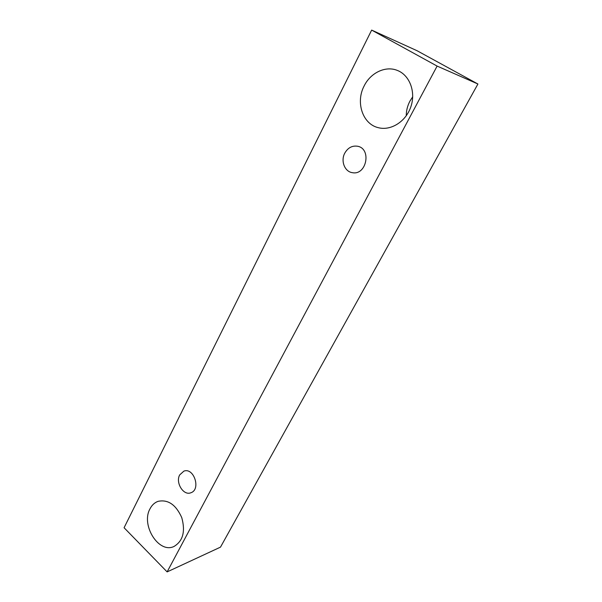 <?xml version="1.0" encoding="UTF-8"?>
<svg xmlns="http://www.w3.org/2000/svg" width="602" height="602" viewBox="0 0 602 602"><rect width="100%" height="100%" fill="white"/><g stroke="black" fill="none" stroke-linecap="round" stroke-linejoin="round"><path stroke-width="0.9" d="M344.773 153.149C347.858 147.791 352.087 145.481 357.468 146.226C371.84 148.543 366.55 175.633 352.418 172.676C344.713 171.766 340.491 160.93 344.773 153.149M412.709 96.802L409.894 101.189C407.471 105.824 406.26 110.685 406.267 115.78M220.49 547.135L477.92 84.009L417.103 50.741L371.66 30.1L124.08 527.736L167.123 571.9L220.49 547.135M364.172 85.89C370.546 72.797 385.521 65.55 397.312 70.411C409.684 75.122 416.012 91.925 410.857 106.765C405.861 121.664 390.833 131.033 378.304 127.677C362.675 124.147 355.383 102.31 364.172 85.89M150.011 508.795C151.907 505.116 154.564 502.64 157.98 501.368C167.996 499.231 175.919 504.642 181.751 517.6C185.566 531.415 182.993 541.032 174.046 546.443C158.808 554.036 140.672 525.042 150.011 508.795M179.712 474.888L183.896 471.118C193.942 467.197 201.181 489.637 190.834 492.775C183.459 495.95 175.242 482.601 179.712 474.888M167.123 571.9L437.112 66.085L371.66 30.1M437.112 66.085L477.92 84.009"/></g></svg>
